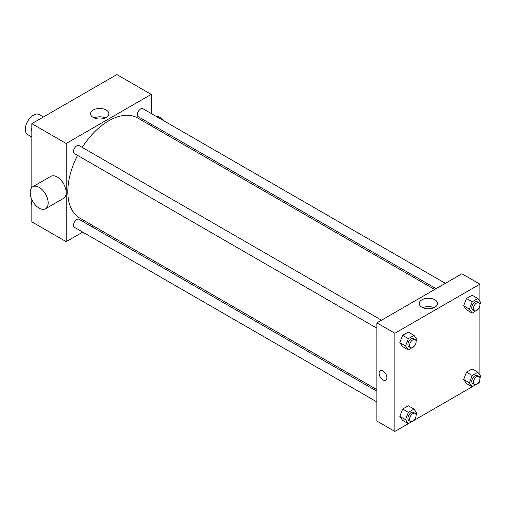 <?xml version="1.0" encoding="UTF-8"?>
<svg xmlns="http://www.w3.org/2000/svg" width="506" height="506" viewBox="0 0 506 506"><rect width="100%" height="100%" fill="white"/><g stroke="black" fill="none" stroke-linecap="round" stroke-linejoin="round"><path stroke-width="0.76" d="M43.402 116.981L39.259 114.584A11.562 6.679 120 0 0 30.347 117.683A11.562 6.679 120 0 0 25.3 129.321A11.562 6.679 120 0 0 27.697 134.615L31.84 137.006M82.75 232.109L66.185 241.672L31.84 221.843L31.84 199.535M31.84 187.505L31.84 123.654L116.873 74.559L151.218 94.388L151.218 113.515M93.401 225.954L92.003 226.764M77.57 155.399A57.817 33.383 120 0 0 67.817 191.635A57.817 33.383 120 0 0 79.79 218.099L376.888 389.626M434.698 289.483L137.607 117.961A57.817 33.383 120 0 0 82.2 147.385M151.218 124.198L151.218 125.817M66.185 241.672L66.185 143.483L151.218 94.388M445.35 283.335L142.932 108.733A4.624 2.669 120 0 0 139.371 109.973A4.624 2.669 120 0 0 137.347 114.628A4.624 2.669 120 0 0 138.309 116.747L436.102 288.679M376.888 391.239L79.094 219.313A4.624 2.669 120 0 0 75.527 220.553A4.624 2.669 120 0 0 73.509 225.208A4.624 2.669 120 0 0 74.464 227.32L376.888 401.922M376.888 328.204L74.464 153.603A4.624 2.669 -60 0 1 74.464 148.264A4.624 2.669 -60 0 1 79.094 145.595L381.511 320.197M66.185 143.483L31.84 123.654M93.237 117.474A9.146 5.281 180 0 1 90.555 113.742A9.146 5.281 180 0 1 99.707 108.461A9.146 5.281 180 0 1 108.853 113.742A9.146 5.281 180 0 1 103.205 118.619A9.146 5.281 180 0 1 93.237 117.474M32.814 186.739L50.802 176.354A12.72 7.343 60 0 1 60.606 179.763A12.72 7.343 60 0 1 66.153 192.558A12.72 7.343 60 0 1 63.522 198.384L45.534 208.769A12.72 7.343 60 0 1 32.814 201.426A12.72 7.343 60 0 1 32.814 186.739A12.72 7.343 60 0 1 42.618 190.148A12.72 7.343 60 0 1 48.165 202.944A12.72 7.343 60 0 1 45.534 208.769M168.77 135.95A12.72 7.343 -120 0 0 169.086 134.514M164.368 121.111A12.72 7.343 -120 0 0 156 116.279M94.11 117.917A9.146 5.281 180 0 1 105.305 117.917M408.329 423.674L394.876 431.441L376.888 421.055L376.888 322.866L461.921 273.771L479.909 284.157L479.909 301.418M479.909 379.139L479.909 382.346L477.885 383.51M472.168 386.812L414.047 420.372M466.481 309.811L463.648 305.782L466.481 298.477L472.142 295.207L466.481 298.477L463.648 305.782L466.481 309.811L472.206 313.113L469.372 309.084L472.206 301.785L477.866 298.515L480.7 302.544L479.928 304.536M402.637 420.385L399.803 416.356L402.637 409.057L408.304 405.787L402.637 409.057L399.803 416.356L402.637 420.385L408.361 423.693L405.527 419.664L408.361 412.358L414.028 409.088L416.855 413.117L416.084 415.11M479.909 305.422L479.909 375.136M394.876 431.441L394.876 333.252L479.909 284.157M466.481 383.529L463.648 379.5L466.481 372.195L472.142 368.925L466.481 372.195L463.648 379.5L466.481 383.529L472.206 386.831L469.372 382.802L472.206 375.503L477.866 372.233L480.7 376.262L479.928 378.254M402.637 346.667L399.803 342.638L402.637 335.339L408.304 332.069L402.637 335.339L399.803 342.638L402.637 346.667L408.361 349.975L405.527 345.94L408.361 338.64L414.028 335.37L416.855 339.399L416.084 341.392M394.876 333.252L376.888 322.866M421.928 307.243A9.146 5.281 180 0 1 419.246 303.511A9.146 5.281 180 0 1 428.399 298.23A9.146 5.281 180 0 1 437.545 303.511A9.146 5.281 180 0 1 431.896 308.388A9.146 5.281 180 0 1 421.928 307.243M386.9 377.742A5.49 3.169 60 0 1 385.762 380.259A5.49 3.169 60 0 1 380.272 377.084A5.49 3.169 60 0 1 380.272 370.74A5.49 3.169 60 0 1 384.503 372.214A5.49 3.169 60 0 1 386.9 377.742M385.762 380.253A5.49 3.169 60 0 1 380.272 377.084A5.49 3.169 60 0 1 380.272 370.74M422.801 307.686A9.146 5.281 180 0 1 433.996 307.686M414.199 346.256L408.361 349.975M415.141 339.608L413.51 338.666A4.624 2.669 120 0 0 409.942 339.905A4.624 2.669 120 0 0 407.925 344.561A4.624 2.669 120 0 0 408.88 346.68L410.518 347.622A4.624 2.669 120 0 0 415.141 344.953A4.624 2.669 120 0 0 415.141 339.608A4.624 2.669 120 0 0 411.58 340.848A4.624 2.669 120 0 0 409.556 345.503A4.624 2.669 120 0 0 410.518 347.622M405.527 345.94L399.803 342.638M408.361 338.64L402.637 335.339M414.028 335.37L408.304 332.069M478.043 309.394L472.206 313.113M478.986 302.752L477.348 301.81A4.624 2.669 120 0 0 473.787 303.05A4.624 2.669 120 0 0 471.763 307.705A4.624 2.669 120 0 0 472.724 309.817L474.356 310.766A4.624 2.669 120 0 0 478.986 308.091A4.624 2.669 120 0 0 478.986 302.752A4.624 2.669 120 0 0 475.419 303.992A4.624 2.669 120 0 0 473.401 308.647A4.624 2.669 120 0 0 474.356 310.766M469.372 309.084L463.648 305.782M472.206 301.785L466.481 298.477M477.866 298.515L472.142 295.207M414.199 419.974L408.361 423.693M415.141 413.326L413.51 412.384A4.624 2.669 120 0 0 409.942 413.623A4.624 2.669 120 0 0 407.925 418.279A4.624 2.669 120 0 0 408.88 420.397L410.518 421.34A4.624 2.669 120 0 0 415.141 418.671A4.624 2.669 120 0 0 415.141 413.326A4.624 2.669 120 0 0 411.58 414.566A4.624 2.669 120 0 0 409.556 419.221A4.624 2.669 120 0 0 410.518 421.34M405.527 419.664L399.803 416.356M408.361 412.358L402.637 409.057M414.028 409.088L408.304 405.787M478.043 383.112L472.206 386.831M478.986 376.47L477.348 375.528A4.624 2.669 120 0 0 473.787 376.768A4.624 2.669 120 0 0 471.763 381.423A4.624 2.669 120 0 0 472.724 383.535L474.356 384.484A4.624 2.669 120 0 0 478.986 381.809A4.624 2.669 120 0 0 478.986 376.47A4.624 2.669 120 0 0 475.419 377.71A4.624 2.669 120 0 0 473.401 382.365A4.624 2.669 120 0 0 474.356 384.484M469.372 382.802L463.648 379.5M472.206 375.503L466.481 372.195M477.866 372.233L472.142 368.925M31.84 130.864L31.049 129.738L31.84 127.695M33.864 122.49L39.582 119.188M31.84 130.194L31.049 129.738M97.702 85.628L103.42 82.326M31.84 204.582L31.049 203.456L31.84 201.42M31.84 203.912L31.049 203.456"/></g></svg>
